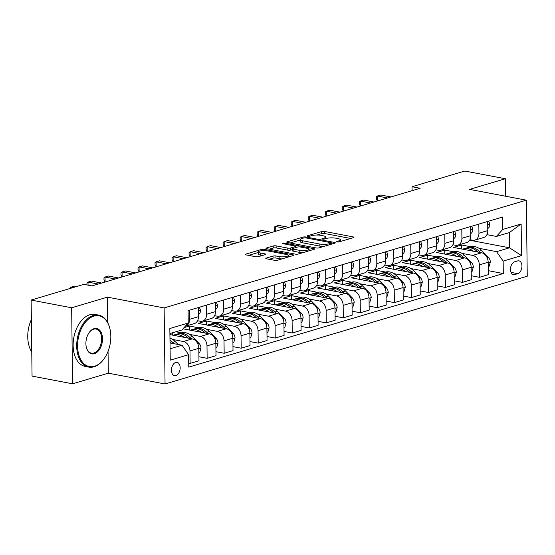 <?xml version="1.0" encoding="UTF-8"?>
<svg xmlns="http://www.w3.org/2000/svg" width="555" height="555" viewBox="0 0 555 555"><rect width="100%" height="100%" fill="white"/><g stroke="black" fill="none" stroke-linecap="round" stroke-linejoin="round"><path stroke-width="0.83" d="M337.232 241.904A1.457 0.347 -0.7 0 0 339.278 241.841L353.479 237.616A2.081 0.499 -0.7 0 0 353.965 237.29A2.081 0.499 -0.7 0 0 353.223 236.916L324.585 231.463A2.081 0.499 -0.7 0 0 321.657 231.56L307.456 235.785A1.457 0.347 -0.7 0 0 307.116 236.014A1.457 0.347 -0.7 0 0 307.637 236.277A1.457 0.347 -0.7 0 0 309.683 236.208L311.522 235.66A6.653 1.596 -0.7 0 1 320.894 235.355L323.281 235.813A6.653 1.596 -0.7 0 1 325.653 237.006A6.653 1.596 -0.7 0 1 324.092 238.053L322.254 238.601A1.457 0.347 -0.7 0 0 321.914 238.83A1.457 0.347 -0.7 0 0 322.434 239.087A1.457 0.347 -0.7 0 0 324.481 239.025L326.319 238.477A6.653 1.596 -0.7 0 1 335.692 238.171L338.078 238.629A6.653 1.596 -0.7 0 1 340.451 239.822A6.653 1.596 -0.7 0 1 338.89 240.87L337.051 241.418A1.457 0.347 -0.7 0 0 336.712 241.647A1.457 0.347 -0.7 0 0 337.232 241.904M175.886 375.589A6.778 4.246 100.8 0 0 180.118 368.763A6.778 4.246 100.8 0 0 177.073 362.36A6.778 4.246 100.8 0 0 175.72 362.436A6.778 4.246 100.8 0 0 171.488 369.269A6.778 4.246 100.8 0 0 174.534 375.673A6.778 4.246 100.8 0 0 175.886 375.589M266.282 258.089A2.081 0.499 -0.7 0 0 265.796 258.415A2.081 0.499 -0.7 0 0 266.539 258.79L274.572 260.316A2.081 0.499 -0.7 0 0 277.5 260.219L293.269 255.529A2.081 0.499 -0.7 0 0 293.755 255.203A2.081 0.499 -0.7 0 0 293.012 254.828L264.374 249.375A2.081 0.499 -0.7 0 0 261.447 249.472L245.678 254.162A2.081 0.499 -0.7 0 0 245.192 254.495A2.081 0.499 -0.7 0 0 245.934 254.863L255.64 256.715A2.081 0.499 -0.7 0 0 258.568 256.618L265.311 254.613A2.081 0.499 -0.7 0 0 265.803 254.28A2.081 0.499 -0.7 0 0 265.061 253.912L260.246 252.997A5.557 1.332 -0.7 0 1 258.262 251.998A5.557 1.332 -0.7 0 1 261.467 250.749A5.557 1.332 -0.7 0 1 267.399 250.867L286.248 254.454A5.557 1.332 -0.7 0 1 288.232 255.453A5.557 1.332 -0.7 0 1 285.034 256.701A5.557 1.332 -0.7 0 1 279.103 256.583L275.96 255.987A2.081 0.499 -0.7 0 0 273.032 256.077L266.282 258.089L266.289 258.734M107.392 297.14L71.65 307.775L31.129 300.061L32.058 376.096L72.58 383.803L108.322 373.175L165.057 383.97L164.127 307.935L107.392 297.14L107.705 322.628M505.543 196.22L505.334 178.745L469.592 189.38L526.32 200.175L164.127 307.935M505.334 178.745L464.812 171.03L412.046 186.73L412.094 190.67M31.129 300.061L83.888 284.361L91.998 285.908L420.149 188.27L412.046 186.73M316.135 247.946A2.081 0.499 -0.7 0 0 319.063 247.856L334.838 243.159A2.081 0.499 -0.7 0 0 335.324 242.833A2.081 0.499 -0.7 0 0 334.582 242.459L305.944 237.013A2.081 0.499 -0.7 0 0 303.016 237.103L287.24 241.8A2.081 0.499 -0.7 0 0 286.755 242.126A2.081 0.499 -0.7 0 0 287.497 242.5L316.135 247.946M314.054 249.348L298.278 254.037A2.081 0.499 -0.7 0 1 295.35 254.134L266.712 248.682A2.081 0.499 -0.7 0 1 265.977 248.307A2.081 0.499 -0.7 0 1 266.462 247.981L273.213 245.976A2.081 0.499 -0.7 0 1 276.14 245.879L287.754 248.092A2.081 0.499 -0.7 0 0 290.681 247.995L295.156 246.663A2.081 0.499 -0.7 0 0 295.642 246.337A2.081 0.499 -0.7 0 0 294.899 245.962L282.807 243.659A1.457 0.347 -0.7 0 1 282.294 243.402A1.457 0.347 -0.7 0 1 283.133 243.076A1.457 0.347 -0.7 0 1 284.68 243.104L313.797 248.647A2.081 0.499 -0.7 0 1 314.539 249.015A2.081 0.499 -0.7 0 1 314.054 249.348M517.635 260.919L514.638 261.807A6.563 4.114 100.8 0 0 510.538 268.426A6.563 4.114 100.8 0 0 513.486 274.628A6.563 4.114 100.8 0 0 514.797 274.552L517.787 273.657A6.563 4.114 100.8 0 0 521.894 267.045A6.563 4.114 100.8 0 0 518.939 260.843A6.563 4.114 100.8 0 0 517.635 260.919M165.057 383.97L527.25 276.21L526.32 200.175M469.613 240.211L509.504 247.801L509.317 232.594L496.378 236.444L502.761 229.458L502.615 217.026L188.076 310.606L188.221 323.038L181.839 330.024L169.906 333.576M502.761 229.458L521.145 223.991L521.534 255.633L503.149 261.107L496.565 251.651L478.979 248.3M488.275 270.673L503.302 273.539L503.149 261.107M503.302 273.539L188.762 367.119L188.61 354.687L170.232 360.153L169.844 328.511L188.221 323.038M71.65 307.775L72.58 383.803M470.709 246.725L461.718 245.019L453.546 247.447L481.587 252.782A8.471 6.278 -106.6 0 1 488.171 262.238L488.324 274.67L479.471 277.306L479.319 264.874A8.471 6.278 -106.6 0 0 472.735 255.418L461.961 253.364M496.565 251.651L509.504 247.801L521.534 255.633M170.087 348.783L182.026 345.231L170.017 342.948M188.714 363.123L190.122 363.393L189.976 350.961A8.471 6.278 -106.6 0 0 183.386 341.505L172.612 339.452M190.122 363.393L198.974 360.757L198.822 348.325A8.471 6.278 -106.6 0 0 192.238 338.876L169.92 334.623M198.926 356.761L207.147 358.329L206.994 345.897A8.471 6.278 -106.6 0 0 200.41 336.441L189.63 334.387M181.36 332.82L175.935 331.786M207.147 358.329L215.999 355.693L215.846 343.261A8.471 6.278 -106.6 0 0 209.263 333.812L182.956 328.803M198.378 327.755L189.387 326.042L184.024 327.637M215.95 351.697L224.165 353.264L224.012 340.832A8.471 6.278 -106.6 0 0 217.428 331.377L206.654 329.33M224.165 353.264L233.017 350.628L232.864 338.196A8.471 6.278 -106.6 0 0 226.28 328.747L198.239 323.405L206.411 320.977L206.46 324.973M232.968 346.639L241.189 348.2L241.036 335.768A8.471 6.278 -106.6 0 0 234.453 326.312L223.672 324.266M215.402 322.691L206.411 320.977M241.189 348.2L250.034 345.564L249.889 333.132A8.471 6.278 -106.6 0 0 243.298 323.683L215.257 318.341L223.429 315.913L223.478 319.909M249.986 341.575L258.207 343.136L258.054 330.704A8.471 6.278 -106.6 0 0 251.471 321.248L240.69 319.201M232.42 317.626L223.429 315.913M258.207 343.136L267.059 340.499L266.906 328.067A8.471 6.278 -106.6 0 0 260.323 318.619L232.281 313.277L240.447 310.849L240.495 314.845M267.01 336.51L275.225 338.071L275.079 325.639A8.471 6.278 -106.6 0 0 268.495 316.183L257.714 314.137M249.445 312.562L240.447 310.849M275.225 338.071L284.077 335.442L283.924 323.003A8.471 6.278 -106.6 0 0 277.34 313.554L249.299 308.219L257.471 305.784L257.52 309.78M284.028 331.446L292.249 333.007L292.096 320.575A8.471 6.278 -106.6 0 0 285.513 311.119L274.732 309.073M266.462 307.498L257.471 305.784M292.249 333.007L301.101 330.378L300.949 317.946A8.471 6.278 -106.6 0 0 294.365 308.49L266.324 303.155L274.489 300.72L274.538 304.716M301.053 326.382L309.267 327.943L309.114 315.511A8.471 6.278 -106.6 0 0 302.53 306.055L291.757 304.008M283.48 302.433L274.489 300.72M309.267 327.943L318.119 325.313L317.966 312.881A8.471 6.278 -106.6 0 0 311.383 303.425L283.341 298.091L291.514 295.655L291.562 299.651M318.07 321.317L326.291 322.878L326.139 310.446A8.471 6.278 -106.6 0 0 319.555 300.997L308.774 298.944M300.505 297.369L291.514 295.655M326.291 322.878L335.137 320.249L334.991 307.817A8.471 6.278 -106.6 0 0 328.4 298.361L300.359 293.026L308.531 290.591L308.58 294.587M335.088 316.253L343.309 317.814L343.156 305.382A8.471 6.278 -106.6 0 0 336.573 295.933L325.792 293.879M317.522 292.305L308.531 290.591M343.309 317.814L352.161 315.184L352.009 302.752A8.471 6.278 -106.6 0 0 345.425 293.297L317.384 287.962L325.549 285.527L325.605 289.523M352.113 311.188L360.327 312.749L360.181 300.317A8.471 6.278 -106.6 0 0 353.597 290.869L342.817 288.815M334.547 287.24L325.549 285.527M360.327 312.749L369.179 310.12L369.026 297.688A8.471 6.278 -106.6 0 0 362.443 288.232L334.401 282.897L342.574 280.462L342.622 284.458M369.131 306.124L377.351 307.685L377.199 295.253A8.471 6.278 -106.6 0 0 370.615 285.804L359.834 283.751M351.565 282.176L342.574 280.462M377.351 307.685L386.204 305.056L386.051 292.624A8.471 6.278 -106.6 0 0 379.467 283.168L351.426 277.833L359.591 275.398L359.64 279.394M386.155 301.06L394.369 302.628L394.216 290.189A8.471 6.278 -106.6 0 0 387.633 280.74L376.859 278.686M368.582 277.111L359.591 275.398M394.369 302.628L403.221 299.991L403.069 287.559A8.471 6.278 -106.6 0 0 396.485 278.104L368.444 272.769L376.616 270.341L376.665 274.33M403.173 295.995L411.394 297.563L411.241 285.131A8.471 6.278 -106.6 0 0 404.657 275.675L393.877 273.622M385.607 272.047L376.616 270.341M411.394 297.563L420.239 294.927L420.093 282.495A8.471 6.278 -106.6 0 0 413.51 273.039L385.461 267.704L393.634 265.276L393.682 269.265M420.19 290.931L428.411 292.499L428.259 280.067A8.471 6.278 -106.6 0 0 421.675 270.611L410.894 268.558M402.625 266.983L393.634 265.276M428.411 292.499L437.264 289.863L437.111 277.431A8.471 6.278 -106.6 0 0 430.527 267.975L402.486 262.64L410.658 260.212L410.707 264.201M437.215 285.867L445.436 287.435L445.283 275.002A8.471 6.278 -106.6 0 0 438.7 265.547L427.919 263.493M419.649 261.918L410.658 260.212M445.436 287.435L454.281 284.798L454.129 272.366A8.471 6.278 -106.6 0 0 447.545 262.91L419.504 257.575L427.676 255.147L427.725 259.143M454.233 280.802L462.454 282.37L462.301 269.938A8.471 6.278 -106.6 0 0 455.717 260.482L444.937 258.429M436.667 256.854L427.676 255.147M462.454 282.37L471.306 279.734L471.153 267.302A8.471 6.278 -106.6 0 0 464.57 257.846L436.528 252.511L444.694 250.083L444.742 254.079M453.685 251.79L444.694 250.083M486.915 234.64L496.378 236.444M469.898 239.704L472.555 240.211A8.471 6.278 -106.6 0 0 474.865 240.107A8.471 6.278 -106.6 0 0 478.937 233.225L478.826 224.102M452.873 244.769L455.53 245.275A8.471 6.278 -106.6 0 0 457.847 245.171A8.471 6.278 -106.6 0 0 461.913 238.289L461.802 229.166M435.855 249.833L438.512 250.34A8.471 6.278 -106.6 0 0 440.823 250.236A8.471 6.278 -106.6 0 0 444.895 243.354L444.784 234.231M418.831 254.898L421.488 255.404A8.471 6.278 -106.6 0 0 423.805 255.3A8.471 6.278 -106.6 0 0 427.87 248.418L427.759 239.295M401.813 259.962L404.47 260.468A8.471 6.278 -106.6 0 0 406.787 260.364A8.471 6.278 -106.6 0 0 410.853 253.482L410.742 244.36M384.795 265.026L387.452 265.533A8.471 6.278 -106.6 0 0 389.763 265.429A8.471 6.278 -106.6 0 0 393.835 258.547L393.724 249.424M367.771 270.091L370.428 270.597A8.471 6.278 -106.6 0 0 372.745 270.493A8.471 6.278 -106.6 0 0 376.81 263.611L376.699 254.488M350.753 275.155L353.41 275.662A8.471 6.278 -106.6 0 0 355.72 275.558A8.471 6.278 -106.6 0 0 359.793 268.675L359.682 259.553M333.728 280.219L336.385 280.726A8.471 6.278 -106.6 0 0 338.703 280.622A8.471 6.278 -106.6 0 0 342.768 273.74L342.657 264.617M316.711 285.284L319.368 285.79A8.471 6.278 -106.6 0 0 321.685 285.686A8.471 6.278 -106.6 0 0 325.75 278.804L325.639 269.681M299.693 290.348L302.35 290.855A8.471 6.278 -106.6 0 0 304.66 290.751A8.471 6.278 -106.6 0 0 308.733 283.869L308.622 274.746M282.668 295.413L285.325 295.919A8.471 6.278 -106.6 0 0 287.643 295.815A8.471 6.278 -106.6 0 0 291.708 288.933L291.597 279.803M265.651 300.477L268.308 300.976A8.471 6.278 -106.6 0 0 270.618 300.879A8.471 6.278 -106.6 0 0 274.69 293.99L274.579 284.868M248.626 305.534L251.283 306.041A8.471 6.278 -106.6 0 0 253.6 305.944A8.471 6.278 -106.6 0 0 257.666 299.055L257.555 289.932M231.608 310.599L234.266 311.105A8.471 6.278 -106.6 0 0 236.583 311.001A8.471 6.278 -106.6 0 0 240.648 304.119L240.537 294.996M214.591 315.663L217.248 316.17A8.471 6.278 -106.6 0 0 219.558 316.066A8.471 6.278 -106.6 0 0 223.63 309.184L223.519 300.061M197.566 320.728L200.223 321.234A8.471 6.278 -106.6 0 0 202.54 321.13A8.471 6.278 -106.6 0 0 206.606 314.248L206.495 305.125M461.718 245.019L461.767 249.015M471.257 275.738L479.471 277.306M474.865 240.107L483.717 237.478A8.471 6.278 -106.6 0 0 487.783 230.596L487.672 221.473M457.847 245.171L466.7 242.542A8.471 6.278 -106.6 0 0 470.765 235.66L470.654 226.53M440.823 250.236L449.675 247.606A8.471 6.278 -106.6 0 0 453.747 240.717L453.636 231.595M423.805 255.3L432.657 252.671A8.471 6.278 -106.6 0 0 436.723 245.782L436.612 236.659M406.787 260.364L415.633 257.728A8.471 6.278 -106.6 0 0 419.705 250.846L419.594 241.723M389.763 265.429L398.615 262.793A8.471 6.278 -106.6 0 0 402.68 255.91L402.569 246.788M372.745 270.493L381.597 267.857A8.471 6.278 -106.6 0 0 385.663 260.975L385.552 251.852M355.72 275.558L364.573 272.921A8.471 6.278 -106.6 0 0 368.645 266.039L368.534 256.916M338.703 280.622L347.555 277.986A8.471 6.278 -106.6 0 0 351.62 271.104L351.509 261.981M321.685 285.686L330.53 283.05A8.471 6.278 -106.6 0 0 334.603 276.168L334.492 267.045M304.66 290.751L313.513 288.114A8.471 6.278 -106.6 0 0 317.578 281.232L317.467 272.11M287.643 295.815L296.495 293.179A8.471 6.278 -106.6 0 0 300.56 286.297L300.449 277.174M270.618 300.879L279.47 298.243A8.471 6.278 -106.6 0 0 283.543 291.361L283.432 282.238M253.6 305.944L262.453 303.308A8.471 6.278 -106.6 0 0 266.518 296.425L266.407 287.303M236.583 311.001L245.428 308.372A8.471 6.278 -106.6 0 0 249.5 301.49L249.389 292.367M219.558 316.066L228.41 313.436A8.471 6.278 -106.6 0 0 232.476 306.554L232.365 297.431M202.54 321.13L211.386 318.501A8.471 6.278 -106.6 0 0 215.458 311.619L215.347 302.496M189.387 326.042L189.435 330.038M185.28 326.257A8.471 6.278 -106.6 0 0 185.516 326.194L194.368 323.565A8.471 6.278 -106.6 0 0 198.44 316.683L198.322 307.56M172.39 332.84L172.418 335.102M185.516 326.194A8.471 6.278 -106.6 0 0 189.588 319.312L189.477 310.19M182.026 345.231L188.61 354.687M509.317 232.594L521.145 223.991M108.322 373.175L108.058 351.364M350.614 238.47L324.613 233.516A2.081 0.499 -0.7 0 0 321.685 233.613L316.926 235.029M300.283 239.982L290.133 243M331.966 244.013L331.488 243.923M331.141 243.173A1.457 0.347 -0.7 0 0 331.481 242.944A1.457 0.347 -0.7 0 0 330.96 242.688L305.819 237.901A1.457 0.347 -0.7 0 0 303.772 237.97L301.837 238.546A6.653 1.596 -0.7 0 0 300.276 239.594A6.653 1.596 -0.7 0 0 302.648 240.787L319.833 244.054A6.653 1.596 -0.7 0 0 329.198 243.749L331.141 243.173L331.148 244.255M300.276 239.594L300.304 241.647A6.653 1.596 -0.7 0 0 302.676 242.84L302.648 240.787M323.829 246.441A6.653 1.596 -0.7 0 1 319.853 246.108L302.676 242.84M269.348 249.181L273.233 248.029L273.213 245.976M292.429 249.535L290.702 250.048A2.081 0.499 -0.7 0 1 287.774 250.145L276.161 247.932A2.081 0.499 -0.7 0 0 273.233 248.029M295.655 247.246L296.391 247.384M308.941 249.771L311.188 250.201M299.804 250.381A5.557 1.332 -0.7 0 0 305.736 250.499A5.557 1.332 -0.7 0 0 308.941 249.25A5.557 1.332 -0.7 0 0 306.957 248.258L300.31 246.989A2.081 0.499 -0.7 0 0 297.383 247.086L292.908 248.418A2.081 0.499 -0.7 0 0 292.423 248.744A2.081 0.499 -0.7 0 0 293.165 249.119L299.804 250.381L299.832 252.435A5.557 1.332 -0.7 0 0 302.752 252.705M292.423 248.744L292.443 250.804A2.081 0.499 -0.7 0 0 293.186 251.172L293.165 249.119M299.832 252.435L293.186 251.172M281.926 258.907A5.557 1.332 -0.7 0 1 279.123 258.637L275.981 258.04A2.081 0.499 -0.7 0 0 273.053 258.13L269.175 259.289M258.262 251.998L258.29 254.051A5.557 1.332 -0.7 0 0 260.274 255.05L260.246 252.997M262.446 255.46L260.274 255.05M258.269 252.483L248.571 255.369M290.404 256.382L288.239 255.973M488.227 266.83L489.038 266.587L490.349 262.078A5.612 4.162 -106.6 0 0 488.358 257.256L481.664 250.485A16.199 12.009 -106.6 0 0 470.404 246.815L467.816 247.585A16.199 12.009 -106.6 0 0 467.012 247.863M473.436 251.235A16.199 12.009 -106.6 0 0 463.598 248.841A16.199 12.009 -106.6 0 0 462.648 249.181M480.359 252.553L479.076 251.255A16.199 12.009 -106.6 0 0 467.816 247.585M463.598 248.841L466.186 248.071A16.199 12.009 73.4 0 1 477.446 251.741L477.758 252.053M488.705 221.161L489.885 224.262A5.612 4.162 73.4 0 1 488.005 228.348L487.762 228.5M387.591 197.962L377.365 196.012L380.765 194.999L390.998 196.949M377.358 201.007L376.325 198.905L376.297 196.845L377.365 196.012L377.428 200.986M471.209 271.894L472.021 271.652L473.332 267.135A5.612 4.162 -106.6 0 0 471.334 262.321L464.646 255.55A16.199 12.009 -106.6 0 0 453.386 251.88L450.799 252.65A16.199 12.009 -106.6 0 0 449.994 252.927M456.418 256.299A16.199 12.009 -106.6 0 0 446.581 253.906A16.199 12.009 -106.6 0 0 445.63 254.245M463.342 257.617L462.058 256.32A16.199 12.009 -106.6 0 0 450.799 252.65M446.581 253.906L449.162 253.135A16.199 12.009 73.4 0 1 460.428 256.805L460.733 257.118M454.184 276.959L454.996 276.716L456.307 272.2A5.612 4.162 -106.6 0 0 454.316 267.385L447.628 260.614A16.199 12.009 -106.6 0 0 436.369 256.944L433.781 257.707A16.199 12.009 -106.6 0 0 432.976 257.992M439.4 261.363A16.199 12.009 -106.6 0 0 429.556 258.963A16.199 12.009 -106.6 0 0 428.606 259.31M446.317 262.681L445.041 261.384A16.199 12.009 -106.6 0 0 433.781 257.707M429.556 258.963L432.144 258.2A16.199 12.009 73.4 0 1 443.403 261.87L443.716 262.182M437.167 282.023L437.978 281.78L439.289 277.264A5.612 4.162 -106.6 0 0 437.298 272.45L430.604 265.678A16.199 12.009 -106.6 0 0 419.344 262.002L416.756 262.772A16.199 12.009 -106.6 0 0 415.952 263.056M422.376 266.428A16.199 12.009 -106.6 0 0 412.538 264.027A16.199 12.009 -106.6 0 0 411.588 264.374M429.299 267.746L428.016 266.449A16.199 12.009 -106.6 0 0 416.756 262.772M412.538 264.027L415.126 263.257A16.199 12.009 73.4 0 1 426.386 266.934L426.691 267.246M471.688 226.225L472.867 229.326A5.612 4.162 73.4 0 1 470.98 233.412L470.737 233.565M370.573 203.019L360.341 201.076L363.747 200.064L373.98 202.006M360.334 206.072L359.3 203.969L359.279 201.909L360.341 201.076L360.403 206.051M454.663 231.289L455.849 234.39A5.612 4.162 73.4 0 1 453.962 238.477L453.719 238.629M353.556 208.083L343.323 206.141L346.729 205.128L356.955 207.071M343.316 211.129L342.282 209.034L342.255 206.973L343.323 206.141L343.385 211.115M437.645 236.354L438.825 239.455A5.612 4.162 73.4 0 1 436.945 243.534L436.702 243.694M336.531 213.148L326.305 211.205L329.705 210.192L339.938 212.135M326.291 216.193L325.258 214.091L325.237 212.038L326.305 211.205L326.361 216.173M420.149 287.088L420.954 286.845L422.265 282.328A5.612 4.162 -106.6 0 0 420.274 277.514L413.586 270.743A16.199 12.009 -106.6 0 0 402.326 267.066L399.739 267.836A16.199 12.009 -106.6 0 0 398.934 268.12M405.358 271.492A16.199 12.009 -106.6 0 0 395.514 269.092A16.199 12.009 -106.6 0 0 394.563 269.439M412.275 272.81L410.998 271.513A16.199 12.009 -106.6 0 0 399.739 267.836M395.514 269.092L398.101 268.322A16.199 12.009 73.4 0 1 409.361 271.999L409.673 272.311M420.628 241.418L421.807 244.519A5.612 4.162 73.4 0 1 419.92 248.598L419.677 248.758M319.513 218.212L309.281 216.27L312.687 215.257L322.913 217.199M309.274 221.258L308.24 219.156L308.212 217.102L309.281 216.27L309.343 221.237M94.517 366.265A25.828 16.185 100.8 0 0 104.118 358.717A25.828 16.185 100.8 0 0 109.862 328.532A25.828 16.185 100.8 0 0 93.899 316.121A25.828 16.185 100.8 0 0 77.596 346.133A25.828 16.185 100.8 0 0 94.517 366.265M103.993 358.884A26.467 16.581 -79.2 0 1 103.875 359.057A26.467 16.581 -79.2 0 1 94.038 366.786A26.467 16.581 -79.2 0 1 88.772 367.098A26.467 16.581 -79.2 0 1 76.861 342.095A26.467 16.581 -79.2 0 1 93.406 315.413A26.467 16.581 -79.2 0 1 98.672 315.101A26.467 16.581 -79.2 0 1 109.758 328.13A26.467 16.581 -79.2 0 1 109.807 328.338M94.364 353.729A12.918 8.089 -79.2 0 1 86.379 347.52A12.918 8.089 -79.2 0 1 89.251 332.431A12.918 8.089 -79.2 0 1 94.052 328.657A12.918 8.089 -79.2 0 1 102.515 338.723A12.918 8.089 -79.2 0 1 94.364 353.729M86.33 347.319A12.279 7.694 100.8 0 0 91.429 353.16A12.279 7.694 100.8 0 0 93.864 353.022A12.279 7.694 100.8 0 0 101.544 340.638A12.279 7.694 100.8 0 0 96.015 329.039A12.279 7.694 100.8 0 0 93.573 329.184A12.279 7.694 100.8 0 0 89.133 332.605M88.772 367.098L85.206 366.418A26.467 16.581 -79.2 0 1 73.295 341.415A26.467 16.581 -79.2 0 1 89.841 314.734A26.467 16.581 -79.2 0 1 95.106 314.428L98.672 315.101M31.76 351.919A26.467 16.581 -79.2 0 1 31.364 319.513M403.124 292.152L403.936 291.909L405.247 287.393A5.612 4.162 -106.6 0 0 403.256 282.578L396.561 275.807A16.199 12.009 -106.6 0 0 385.302 272.13L382.714 272.9A16.199 12.009 -106.6 0 0 381.909 273.185M388.333 276.556A16.199 12.009 -106.6 0 0 378.496 274.156A16.199 12.009 -106.6 0 0 377.546 274.503M395.257 277.868L393.974 276.577A16.199 12.009 -106.6 0 0 382.714 272.9M378.496 274.156L381.084 273.386A16.199 12.009 73.4 0 1 392.343 277.063L392.649 277.375M386.107 297.216L386.918 296.974L388.229 292.457A5.612 4.162 -106.6 0 0 386.231 287.643L379.544 280.872A16.199 12.009 -106.6 0 0 368.284 277.195L365.696 277.965A16.199 12.009 -106.6 0 0 364.892 278.249M371.316 281.621A16.199 12.009 -106.6 0 0 361.478 279.221A16.199 12.009 -106.6 0 0 360.528 279.567M378.233 282.932L376.956 281.642A16.199 12.009 -106.6 0 0 365.696 277.965M361.478 279.221L364.059 278.45A16.199 12.009 73.4 0 1 375.319 282.127L375.631 282.44M369.082 302.281L369.894 302.038L371.205 297.522A5.612 4.162 -106.6 0 0 369.214 292.7L362.526 285.936A16.199 12.009 -106.6 0 0 351.26 282.259L348.679 283.029A16.199 12.009 -106.6 0 0 347.867 283.314M354.298 286.685A16.199 12.009 -106.6 0 0 344.454 284.285A16.199 12.009 -106.6 0 0 343.503 284.632M361.215 287.996L359.938 286.706A16.199 12.009 -106.6 0 0 348.679 283.029M344.454 284.285L347.041 283.515A16.199 12.009 73.4 0 1 358.301 287.192L358.613 287.504M352.064 307.345L352.876 307.102L354.187 302.586A5.612 4.162 -106.6 0 0 352.189 297.764L345.501 291A16.199 12.009 -106.6 0 0 334.242 287.324L331.654 288.094A16.199 12.009 -106.6 0 0 330.849 288.378M337.274 291.743A16.199 12.009 -106.6 0 0 327.436 289.349A16.199 12.009 -106.6 0 0 326.486 289.689M344.197 293.061L342.914 291.77A16.199 12.009 -106.6 0 0 331.654 288.094M327.436 289.349L330.024 288.579A16.199 12.009 73.4 0 1 341.283 292.256L341.589 292.568M335.047 312.409L335.851 312.167L337.162 307.65A5.612 4.162 -106.6 0 0 335.171 302.829L328.484 296.065A16.199 12.009 -106.6 0 0 317.224 292.388L314.636 293.158A16.199 12.009 -106.6 0 0 313.832 293.442M320.256 296.807A16.199 12.009 -106.6 0 0 310.411 294.414A16.199 12.009 -106.6 0 0 309.461 294.754M327.173 298.125L325.896 296.835A16.199 12.009 -106.6 0 0 314.636 293.158M310.411 294.414L312.999 293.644A16.199 12.009 73.4 0 1 324.259 297.32L324.571 297.633M403.603 246.482L404.782 249.583A5.612 4.162 73.4 0 1 402.902 253.663L402.659 253.822M302.489 223.276L292.263 221.334L295.662 220.321L305.895 222.264M292.256 226.322L291.222 224.22L291.195 222.166L292.263 221.334L292.318 226.301M386.585 251.547L387.765 254.648A5.612 4.162 73.4 0 1 385.878 258.727L385.635 258.887M285.471 228.341L275.238 226.398L278.645 225.385L288.877 227.328M275.231 231.386L274.198 229.284L274.17 227.231L275.238 226.398L275.301 231.366M369.561 256.611L370.747 259.712A5.612 4.162 73.4 0 1 368.86 263.791L368.617 263.951M268.447 233.405L258.221 231.456L261.627 230.45L271.853 232.392M258.214 236.451L257.18 234.349L257.152 232.295L258.221 231.456L258.283 236.43M352.543 261.676L353.722 264.777A5.612 4.162 73.4 0 1 351.842 268.856L351.599 269.015M251.429 238.47L241.196 236.52L244.602 235.507L254.835 237.457M241.189 241.515L240.155 239.413L240.135 237.36L241.196 236.52L241.258 241.494M335.518 266.74L336.705 269.841A5.612 4.162 73.4 0 1 334.818 273.92L334.575 274.08M234.411 243.534L224.178 241.585L227.585 240.572L237.811 242.521M224.171 246.58L223.138 244.477L223.11 242.424L224.178 241.585L224.241 246.559M318.022 317.474L318.834 317.231L320.145 312.715A5.612 4.162 -106.6 0 0 318.154 307.893L311.459 301.129A16.199 12.009 -106.6 0 0 300.2 297.452L297.612 298.222A16.199 12.009 -106.6 0 0 296.807 298.507M303.231 301.871A16.199 12.009 -106.6 0 0 293.394 299.478A16.199 12.009 -106.6 0 0 292.443 299.818M310.155 303.19L308.871 301.899A16.199 12.009 -106.6 0 0 297.612 298.222M293.394 299.478L295.981 298.708A16.199 12.009 73.4 0 1 307.241 302.385L307.546 302.697M318.501 271.804L319.68 274.905A5.612 4.162 73.4 0 1 317.8 278.985L317.557 279.144M217.387 248.598L207.161 246.649L210.56 245.636L220.793 247.585M207.147 251.644L206.113 249.542L206.092 247.488L207.161 246.649L207.216 251.623M301.004 322.538L301.816 322.295L303.127 317.779A5.612 4.162 -106.6 0 0 301.129 312.958L294.441 306.193A16.199 12.009 -106.6 0 0 283.182 302.517L280.594 303.287A16.199 12.009 -106.6 0 0 279.789 303.571M286.214 306.936A16.199 12.009 -106.6 0 0 276.376 304.542A16.199 12.009 -106.6 0 0 275.426 304.882M293.13 308.254L291.854 306.957A16.199 12.009 -106.6 0 0 280.594 303.287M276.376 304.542L278.957 303.772A16.199 12.009 73.4 0 1 290.216 307.449L290.529 307.761M301.483 276.869L302.662 279.97A5.612 4.162 73.4 0 1 300.775 284.049L300.532 284.209M200.369 253.663L190.136 251.713L193.542 250.7L203.775 252.65M190.129 256.708L189.095 254.606L189.068 252.553L190.136 251.713L190.199 256.688M283.98 327.596L284.791 327.36L286.102 322.844A5.612 4.162 -106.6 0 0 284.111 318.022L277.424 311.251A16.199 12.009 -106.6 0 0 266.157 307.581L263.576 308.351A16.199 12.009 -106.6 0 0 262.765 308.635M269.196 312A16.199 12.009 -106.6 0 0 259.351 309.607A16.199 12.009 -106.6 0 0 258.401 309.947M276.113 313.318L274.836 312.021A16.199 12.009 -106.6 0 0 263.576 308.351M259.351 309.607L261.939 308.837A16.199 12.009 73.4 0 1 273.199 312.514L273.511 312.826M284.458 281.933L285.645 285.034A5.612 4.162 73.4 0 1 283.758 289.113L283.515 289.273M183.344 258.727L173.118 256.778L176.525 255.765L186.751 257.714M173.111 261.773L172.078 259.671L172.05 257.617L173.118 256.778L173.181 261.752M266.962 332.66L267.774 332.424L269.085 327.908A5.612 4.162 -106.6 0 0 267.087 323.086L260.399 316.315A16.199 12.009 -106.6 0 0 249.139 312.645L246.552 313.415A16.199 12.009 -106.6 0 0 245.747 313.7M252.171 317.065A16.199 12.009 -106.6 0 0 242.334 314.671A16.199 12.009 -106.6 0 0 241.383 315.011M259.095 318.383L257.811 317.085A16.199 12.009 -106.6 0 0 246.552 313.415M242.334 314.671L244.922 313.901A16.199 12.009 73.4 0 1 256.181 317.571L256.486 317.89M267.441 286.997L268.62 290.099A5.612 4.162 73.4 0 1 266.74 294.178L266.497 294.337M166.327 263.791L156.094 261.842L159.5 260.829L169.733 262.779M156.087 266.837L155.053 264.735L155.032 262.681L156.094 261.842L156.156 266.816M249.944 337.724L250.749 337.489L252.06 332.972A5.612 4.162 -106.6 0 0 250.069 328.151L243.381 321.38A16.199 12.009 -106.6 0 0 232.122 317.71L229.534 318.48A16.199 12.009 -106.6 0 0 228.729 318.757M235.153 322.129A16.199 12.009 -106.6 0 0 225.309 319.736A16.199 12.009 -106.6 0 0 224.359 320.075M242.07 323.447L240.794 322.15A16.199 12.009 -106.6 0 0 229.534 318.48M225.309 319.736L227.897 318.965A16.199 12.009 73.4 0 1 239.156 322.635L239.469 322.954M250.416 292.055L251.602 295.163A5.612 4.162 73.4 0 1 249.715 299.242L249.472 299.402M149.309 268.856L139.076 266.906L142.482 265.894L152.708 267.843M139.069 271.901L138.035 269.799L138.008 267.746L139.076 266.906L139.138 271.881M232.92 342.789L233.731 342.553L235.042 338.037A5.612 4.162 -106.6 0 0 233.051 333.215L226.357 326.444A16.199 12.009 -106.6 0 0 215.097 322.774L212.509 323.544A16.199 12.009 -106.6 0 0 211.705 323.822M218.129 327.193A16.199 12.009 -106.6 0 0 208.292 324.8A16.199 12.009 -106.6 0 0 207.341 325.14M225.052 328.511L223.769 327.214A16.199 12.009 -106.6 0 0 212.509 323.544M208.292 324.8L210.879 324.03A16.199 12.009 73.4 0 1 222.139 327.7L222.444 328.012M233.398 297.119L234.578 300.22A5.612 4.162 73.4 0 1 232.698 304.306L232.455 304.466M132.284 273.92L122.058 271.971L125.458 270.958L135.691 272.907M122.044 276.966L121.011 274.864L120.99 272.81L122.058 271.971L122.114 276.945M215.902 347.853L216.714 347.61L218.018 343.101A5.612 4.162 -106.6 0 0 216.027 338.279L209.339 331.508A16.199 12.009 -106.6 0 0 198.079 327.839L195.492 328.609A16.199 12.009 -106.6 0 0 194.687 328.886M201.111 332.258A16.199 12.009 -106.6 0 0 191.267 329.864A16.199 12.009 -106.6 0 0 190.323 330.204M208.028 333.576L206.751 332.278A16.199 12.009 -106.6 0 0 195.492 328.609M191.267 329.864L193.855 329.094A16.199 12.009 73.4 0 1 205.114 332.764L205.426 333.076M216.381 302.184L217.56 305.285A5.612 4.162 73.4 0 1 215.673 309.371L215.43 309.524M115.267 278.985L105.034 277.035L108.44 276.022L118.673 277.972M105.027 282.03L103.993 279.928L103.965 277.875L105.034 277.035L105.096 282.009M198.877 352.918L199.689 352.675L201 348.165A5.612 4.162 -106.6 0 0 199.009 343.344L192.314 336.573A16.199 12.009 -106.6 0 0 181.055 332.903L178.474 333.673A16.199 12.009 -106.6 0 0 177.662 333.95M184.094 337.322A16.199 12.009 -106.6 0 0 174.249 334.929A16.199 12.009 -106.6 0 0 173.299 335.269M191.01 338.64L189.734 337.343A16.199 12.009 -106.6 0 0 178.474 333.673M174.249 334.929L176.837 334.159A16.199 12.009 73.4 0 1 188.096 337.828L188.409 338.141M199.356 307.248L200.535 310.349A5.612 4.162 73.4 0 1 198.655 314.435L198.412 314.588M98.242 284.049L88.016 282.1L91.422 281.087L101.648 283.036M86.975 284.951L86.948 282.932L88.016 282.1L88.051 285.152M178.113 344.488L175.297 341.637A16.199 12.009 -106.6 0 0 169.962 338.168M173.993 343.705L172.709 342.407A16.199 12.009 -106.6 0 0 169.983 340.201M170.003 341.901A16.199 12.009 73.4 0 1 171.079 342.893L171.384 343.205M73.121 287.566L70.991 287.164L74.398 286.151L76.521 286.553M69.937 288.517L70.991 287.164L71.005 288.198M183.386 341.505L192.238 338.876M200.41 336.441L209.263 333.812M217.428 331.377L226.28 328.747M234.453 326.312L243.298 323.683M251.471 321.248L260.323 318.619M268.495 316.183L277.34 313.554M285.513 311.119L294.365 308.49M302.53 306.055L311.383 303.425M319.555 300.997L328.4 298.361M336.573 295.933L345.425 293.297M353.597 290.869L362.443 288.232M370.615 285.804L379.467 283.168M387.633 280.74L396.485 278.104M404.657 275.675L413.51 273.039M421.675 270.611L430.527 267.975M438.7 265.547L447.545 262.91M455.717 260.482L464.57 257.846M472.735 255.418L481.587 252.782M478.937 233.225L487.783 230.596M479.319 264.874L488.171 262.238M462.301 269.938L471.153 267.302M461.913 238.289L470.765 235.66M445.283 275.002L454.129 272.366M444.895 243.354L453.747 240.717M428.259 280.067L437.111 277.431M427.87 248.418L436.723 245.782M411.241 285.131L420.093 282.495M410.853 253.482L419.705 250.846M394.216 290.189L403.069 287.559M393.835 258.547L402.68 255.91M377.199 295.253L386.051 292.624M376.81 263.611L385.663 260.975M360.181 300.317L369.026 297.688M359.793 268.675L368.645 266.039M343.156 305.382L352.009 302.752M342.768 273.74L351.62 271.104M326.139 310.446L334.991 307.817M325.75 278.804L334.603 276.168M309.114 315.511L317.966 312.881M308.733 283.869L317.578 281.232M292.096 320.575L300.949 317.946M291.708 288.933L300.56 286.297M275.079 325.639L283.924 323.003M274.69 293.99L283.543 291.361M258.054 330.704L266.906 328.067M257.666 299.055L266.518 296.425M241.036 335.768L249.889 333.132M240.648 304.119L249.5 301.49M224.012 340.832L232.864 338.196M223.63 309.184L232.476 306.554M206.994 345.897L215.846 343.261M206.606 314.248L215.458 311.619M189.976 350.961L198.822 348.325M189.588 319.312L198.44 316.683M511.065 272.38L517.787 273.657M512.307 274.08L514.797 274.552M338.904 241.918L338.89 240.87M322.261 239.052L322.254 238.601M324.106 239.108L324.092 238.053M307.463 236.236L307.456 235.785M321.685 233.613L321.657 231.56M324.613 233.516L324.585 231.463M353.237 237.686L353.223 236.916M337.058 241.869L337.051 241.418M287.254 242.445L287.24 241.8M303.03 238.192L303.016 237.103M305.951 237.928L305.944 237.013M334.589 243.236L334.582 242.459M319.853 246.108L319.833 244.054M329.212 244.838L329.198 243.749M266.469 248.626L266.462 247.981M276.161 247.932L276.14 245.879M287.774 250.145L287.754 248.092M290.702 250.048L290.681 247.995M295.17 247.745L295.156 246.663M284.694 244.02L284.68 243.104M313.804 249.417L313.797 248.647M273.053 258.13L273.032 256.077M275.981 258.04L275.96 255.987M279.123 258.637L279.103 256.583M265.068 254.683L265.061 253.912M245.685 254.807L245.678 254.162M261.46 250.749L261.447 249.472M264.388 250.596L264.374 249.375M293.026 255.605L293.012 254.828M488.178 262.827L490.315 262.189M479.076 251.255L481.664 250.485M476.925 251.901L477.446 251.741M487.103 257.631L488.358 257.256M489.85 224.171L487.713 224.81M471.16 267.885L473.297 267.253M462.058 256.32L464.646 255.55M459.901 256.958L460.428 256.805M470.085 262.695L471.334 262.321M454.136 272.949L456.279 272.318M445.041 261.384L447.628 260.614M442.883 262.022L443.403 261.87M453.06 267.76L454.316 267.385M437.118 278.013L439.255 277.382M428.016 266.449L430.604 265.678M425.865 267.087L426.386 266.934M436.043 272.817L437.298 272.45M472.832 229.236L470.695 229.874M455.815 234.3L453.671 234.938M438.79 239.365L436.653 240.003M420.1 283.078L422.237 282.446M410.998 271.513L413.586 270.743M408.841 272.151L409.361 271.999M419.018 277.882L420.274 277.514M421.772 244.429L419.635 245.06M403.076 288.142L405.212 287.511M393.974 276.577L396.561 275.807M391.823 277.216L392.343 277.063M402 282.946L403.256 282.578M386.058 293.207L388.195 292.568M376.956 281.642L379.544 280.872M374.798 282.28L375.319 282.127M384.983 288.01L386.231 287.643M369.033 298.271L371.177 297.633M359.938 286.706L362.526 285.936M357.781 287.344L358.301 287.192M367.958 293.075L369.214 292.7M352.016 303.335L354.152 302.697M342.914 291.77L345.501 291M340.763 292.409L341.283 292.256M350.94 298.139L352.189 297.764M334.998 308.4L337.135 307.761M325.896 296.835L328.484 296.065M323.738 297.473L324.259 297.32M333.916 303.203L335.171 302.829M404.748 249.493L402.611 250.125M387.73 254.558L385.593 255.189M370.712 259.622L368.569 260.253M353.688 264.686L351.551 265.318M336.67 269.751L334.533 270.382M317.973 313.464L320.11 312.826M308.871 301.899L311.459 301.129M306.721 302.537L307.241 302.385M316.898 308.268L318.154 307.893M319.645 274.808L317.509 275.447M300.956 318.528L303.092 317.89M291.854 306.957L294.441 306.193M289.696 307.602L290.216 307.449M299.88 313.332L301.129 312.958M302.628 279.873L300.491 280.511M283.931 323.593L286.075 322.954M274.836 312.021L277.424 311.251M272.678 312.666L273.199 312.514M282.856 318.397L284.111 318.022M285.61 284.937L283.466 285.575M266.913 328.657L269.05 328.019M257.811 317.085L260.399 316.315M255.661 317.731L256.181 317.571M265.838 323.461L267.087 323.086M268.585 290.001L266.449 290.64M249.896 333.721L252.032 333.083M240.794 322.15L243.381 321.38M238.636 322.795L239.156 322.635M248.813 328.525L250.069 328.151M251.568 295.066L249.431 295.704M232.871 338.786L235.008 338.148M223.769 327.214L226.357 326.444M221.618 327.859L222.139 327.7M231.796 333.59L233.051 333.215M234.543 300.13L232.406 300.768M215.853 343.85L217.99 343.212M206.751 332.278L209.339 331.508M204.594 332.924L205.114 332.764M214.778 338.654L216.027 338.279M217.525 305.195L215.389 305.833M198.829 348.915L200.965 348.276M189.734 337.343L192.314 336.573M187.576 337.988L188.096 337.828M197.753 343.718L199.009 343.344M200.508 310.259L198.364 310.897M172.709 342.407L175.297 341.637M170.558 343.052L171.079 342.893M340.465 241.487L340.451 239.822M325.674 238.671L325.653 237.006M331.495 244.158L331.481 242.944M295.662 247.599L295.642 246.337M308.955 250.86L308.941 249.25M288.253 257.021L288.232 255.453M109.862 328.532L109.758 328.13"/></g></svg>

